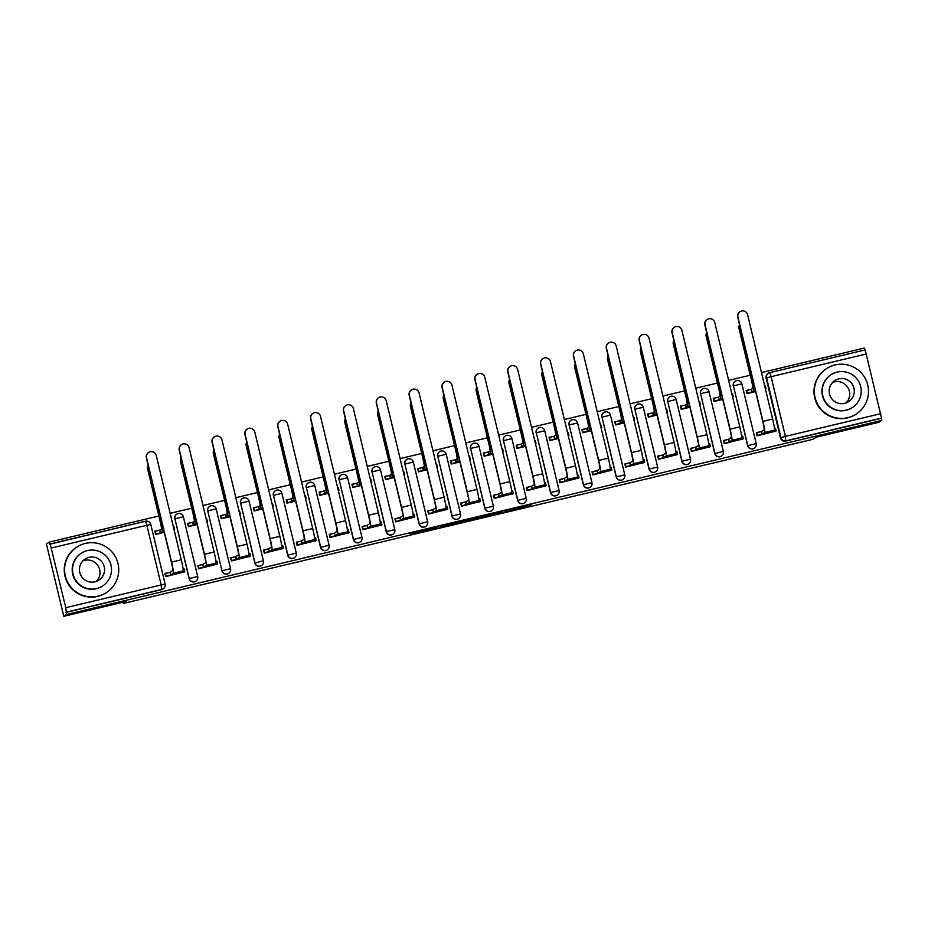 <?xml version="1.0" encoding="UTF-8"?>
<svg xmlns="http://www.w3.org/2000/svg" width="928" height="928" viewBox="0 0 928 928"><rect width="100%" height="100%" fill="white"/><g stroke="black" fill="none" stroke-linecap="round" stroke-linejoin="round"><path stroke-width="1.39" d="M503.521 512.244L529.03 506.154L531.535 504.519L506.096 510.562L516.246 508.463L503.521 512.244M410.292 534.076L433.701 528.902L438.41 526.686L409.886 533.484L435.104 527.649L427.75 530.248L410.292 534.076M881.6 420.477L878.793 422.31L816.025 437.25L812.882 439.304L123.378 603.444L126.533 601.379L63.777 616.32L66.584 614.487L881.6 420.477L881.53 418.076L786.132 440.788A4.338 4.327 -123.1 0 1 780.9 437.575L766.574 377.858A4.338 4.327 -123.1 0 1 769.764 372.638L865.174 349.926L881.53 418.076M471.668 519.808L500.204 513.022L502.698 511.386L474.173 518.184L471.668 519.808M465.775 520.956L439.524 527.464L442.03 525.84L470.6 519.007M470.589 519.019L465.844 521.258M63.777 616.32L46.4 543.947L49.207 542.114L158.885 516.014M864.687 350.042L864.223 348.104L761.482 372.557M750.242 375.237L728.631 380.387M717.379 383.055L695.78 388.206M684.528 390.885L662.928 396.024M651.676 398.704L630.077 403.842M618.825 406.522L597.226 411.661M585.974 414.34L564.363 419.491M553.123 422.159L531.512 427.309M520.26 429.989L498.661 435.128M487.409 437.807L465.81 442.946M454.558 445.626L432.958 450.764M421.706 453.444L400.107 458.583M388.855 461.262L367.244 466.413M356.004 469.092L334.393 474.231M323.141 476.911L301.542 482.05M290.29 484.729L268.691 489.868M257.439 492.548L235.84 497.686M224.588 500.366L202.977 505.516M191.736 508.184L170.126 513.335M66.584 614.487L65.784 607.689L50.158 543.936L145.557 521.234A4.338 4.327 -123.1 0 1 150.777 524.436L165.114 584.141M49.207 542.114L49.718 544.226L145.568 521.223L146.856 525.271L51.458 547.972M881.09 418.366L785.691 441.078A4.338 4.327 -123.1 0 1 780.471 437.854L766.134 378.148L771.064 376.675L785.401 436.392L880.8 413.679M748.884 389.841L746.158 390.491L746.924 393.646L755.601 391.581M759.011 432.042L756.297 432.68L757.051 435.847L775.947 431.091M726.16 439.86L723.446 440.51L724.2 443.665L743.096 438.909M716.022 397.66L713.307 398.309L714.073 401.476L722.75 399.4M693.309 447.679L690.583 448.328L691.348 451.495L710.245 446.728M683.17 405.478L680.456 406.128L681.222 409.294L689.898 407.23M660.446 455.497L657.732 456.147L658.497 459.314L677.394 454.546M650.319 413.296L647.605 413.946L648.359 417.113L657.036 415.048M627.595 463.316L624.88 463.965L625.646 467.132L644.531 462.376M617.468 421.126L614.754 421.764L615.508 424.931L624.184 422.866M594.744 471.146L592.029 471.784L592.783 474.95L611.68 470.194M584.617 428.945L581.902 429.583L582.656 432.75L591.333 430.685M561.892 478.964L559.178 479.602L559.932 482.769L578.828 478.013M551.766 436.763L549.04 437.413L549.805 440.568L558.482 438.503M529.041 486.782L526.327 487.432L527.081 490.599L545.977 485.831M518.903 444.582L516.188 445.231L516.954 448.398L525.631 446.333M496.19 494.601L493.464 495.25L494.23 498.417L513.126 493.65M486.052 452.4L483.337 453.05L484.103 456.216L492.78 454.152M463.327 502.419L460.613 503.069L461.378 506.236L480.275 501.48M453.2 460.218L450.486 460.868L451.24 464.035L459.917 461.97M430.476 510.238L427.762 510.887L428.527 514.054L447.412 509.298M420.349 468.048L417.635 468.686L418.389 471.853L427.066 469.788M397.625 518.068L394.91 518.706L395.664 521.872L414.561 517.116M387.498 475.867L384.772 476.516L385.538 479.672L394.214 477.607M364.774 525.886L362.059 526.536L362.813 529.691L381.71 524.935M354.647 483.685L351.921 484.335L352.686 487.502L361.363 485.437M331.922 533.704L329.208 534.354L329.962 537.521L348.858 532.753M321.784 491.504L319.07 492.153L319.835 495.32L328.512 493.255M299.071 541.523L296.345 542.172L297.111 545.339L316.007 540.572M288.933 499.322L286.218 499.972L286.972 503.138L295.661 501.074M266.208 549.341L263.494 549.991L264.26 553.158L283.144 548.402M256.082 507.152L253.367 507.79L254.121 510.957L262.798 508.892M233.357 557.171L230.643 557.809L231.397 560.976L250.293 556.22M223.23 514.97L220.516 515.62L221.27 518.775L229.947 516.71M200.506 564.99L197.792 565.639L198.546 568.794L217.442 564.038M217.639 563.888L216.99 561.162L215.98 561.324L216.63 561.196M190.379 522.789L187.653 523.438L188.419 526.605L197.096 524.54M167.655 572.808L164.94 573.458L165.694 576.624L184.591 571.857M189.115 578.631L174.928 518.822A4.338 4.327 -123.1 0 1 178.13 513.59A4.338 4.327 -123.1 0 1 183.35 516.792L174.928 518.822L189.266 578.527L197.687 576.52A4.338 4.327 -123.1 0 1 195.854 581.16A4.338 4.327 -123.1 0 1 189.266 578.527L189.115 578.631A4.338 4.327 56.9 0 0 195.692 581.264L195.854 581.16A4.338 4.338 0 0 0 197.699 576.508L183.361 516.803A4.338 4.338 0 0 0 176.772 514.182L176.61 514.274A4.338 4.327 56.9 0 0 174.777 518.914M221.966 570.813L207.779 510.992L212.28 509.808L216.212 508.985L230.538 568.69A4.338 4.327 -123.1 0 1 228.706 573.342L228.543 573.446A4.338 4.327 56.9 0 1 221.966 570.813L207.779 510.992A4.338 4.327 -123.1 0 1 210.981 505.772A4.338 4.327 -123.1 0 1 216.201 508.973M254.817 562.994L263.401 560.872A4.338 4.338 0 0 1 261.557 565.523L261.406 565.628A4.338 4.327 56.9 0 1 254.817 562.994L240.642 503.173A4.338 4.327 -123.1 0 1 243.832 497.953A4.338 4.327 -123.1 0 1 249.052 501.155L263.39 560.872A4.338 4.327 -123.1 0 1 261.557 565.523A4.338 4.327 -123.1 0 1 254.968 562.89L240.642 503.173L249.075 501.155A4.338 4.338 0 0 0 242.475 498.533L242.324 498.638A4.338 4.327 56.9 0 0 240.48 503.278M287.668 555.164L296.264 553.053A4.338 4.338 0 0 1 294.408 557.705L294.257 557.798A4.338 4.327 56.9 0 1 287.668 555.164L273.493 495.355A4.338 4.327 -123.1 0 1 276.683 490.135A4.338 4.327 -123.1 0 1 281.915 493.336L296.252 553.065A4.338 4.327 -123.1 0 1 294.408 557.705A4.338 4.327 -123.1 0 1 287.831 555.072L273.493 495.355L281.926 493.336A4.338 4.338 0 0 0 275.326 490.715L275.175 490.819A4.338 4.327 56.9 0 0 273.331 495.459M320.52 547.346L329.115 545.235A4.338 4.327 -123.1 0 1 327.259 549.875L327.108 549.979A4.338 4.327 56.9 0 1 320.52 547.346L306.344 487.536A4.338 4.327 -123.1 0 1 309.546 482.316A4.338 4.327 -123.1 0 1 314.766 485.518L329.104 545.223M353.371 539.528L361.966 537.405A4.338 4.338 0 0 1 360.11 542.056L359.96 542.161A4.338 4.327 56.9 0 1 353.371 539.528L339.196 479.718A4.338 4.327 -123.1 0 1 342.397 474.486A4.338 4.327 -123.1 0 1 347.617 477.688L361.955 537.405A4.338 4.327 -123.1 0 1 360.11 542.056A4.338 4.327 -123.1 0 1 353.533 539.423L339.196 479.718L347.629 477.7A4.338 4.338 0 0 0 341.04 475.078L340.878 475.182A4.338 4.327 56.9 0 0 339.045 479.811M386.234 531.709L372.047 471.888A4.338 4.327 -123.1 0 1 375.248 466.668A4.338 4.327 -123.1 0 1 380.468 469.87L372.047 471.888L386.384 531.605L394.818 529.586A4.338 4.327 -123.1 0 1 392.973 534.238A4.338 4.327 -123.1 0 1 386.384 531.605L386.234 531.709A4.338 4.327 56.9 0 0 392.811 534.342L392.973 534.238A4.338 4.338 0 0 0 394.818 529.586L380.48 469.881A4.338 4.338 0 0 0 373.891 467.26L373.729 467.352A4.338 4.327 56.9 0 0 371.896 471.992M419.085 523.891L404.898 464.07A4.338 4.327 -123.1 0 1 408.1 458.85A4.338 4.327 -123.1 0 1 413.32 462.051L404.898 464.07L419.236 523.786L427.657 521.78A4.338 4.327 -123.1 0 1 425.824 526.42A4.338 4.327 -123.1 0 1 419.236 523.786L419.085 523.891A4.338 4.327 56.9 0 0 425.662 526.524L425.824 526.42A4.338 4.338 0 0 0 427.669 521.768L413.331 462.051A4.338 4.338 0 0 0 406.742 459.43L406.592 459.534A4.338 4.327 56.9 0 0 404.747 464.174M451.936 516.061L460.52 513.95A4.338 4.338 0 0 1 458.676 518.601L458.525 518.694A4.338 4.327 56.9 0 1 451.936 516.061L437.761 456.251A4.338 4.327 -123.1 0 1 440.951 451.031A4.338 4.327 -123.1 0 1 446.171 454.233L460.508 513.938A4.338 4.327 -123.1 0 1 458.676 518.601A4.338 4.327 -123.1 0 1 452.087 515.968L437.761 456.251L446.194 454.233A4.338 4.338 0 0 0 439.594 451.611L439.443 451.716A4.338 4.327 56.9 0 0 437.598 456.356M484.787 508.242L493.371 506.143A4.338 4.327 -123.1 0 1 491.527 510.771L491.376 510.876A4.338 4.327 56.9 0 1 484.787 508.242L470.612 448.433A4.338 4.327 -123.1 0 1 473.802 443.213A4.338 4.327 -123.1 0 1 479.034 446.414L493.36 506.12M517.638 500.424L526.234 498.301A4.338 4.338 0 0 1 524.378 502.953L524.227 503.057A4.338 4.327 56.9 0 1 517.638 500.424L503.463 440.614A4.338 4.327 -123.1 0 1 506.665 435.383A4.338 4.327 -123.1 0 1 511.885 438.584L526.222 498.313A4.338 4.327 -123.1 0 1 524.378 502.953A4.338 4.327 -123.1 0 1 517.801 500.32L503.463 440.614L511.896 438.596A4.338 4.338 0 0 0 505.308 435.974L505.145 436.079A4.338 4.327 56.9 0 0 503.301 440.707M550.49 492.606L559.085 490.483A4.338 4.338 0 0 1 557.229 495.134L557.078 495.239A4.338 4.327 56.9 0 1 550.49 492.606L536.314 432.796A4.338 4.327 -123.1 0 1 539.516 427.564A4.338 4.327 -123.1 0 1 544.736 430.766L559.074 490.483A4.338 4.327 -123.1 0 1 557.229 495.134A4.338 4.327 -123.1 0 1 550.652 492.501L536.314 432.796L544.748 430.778A4.338 4.338 0 0 0 538.159 428.156L537.996 428.249A4.338 4.327 56.9 0 0 536.164 432.889M583.352 484.787L591.936 482.664A4.338 4.338 0 0 1 590.092 487.316L589.93 487.42A4.338 4.327 56.9 0 1 583.352 484.787L569.166 424.966A4.338 4.327 -123.1 0 1 572.367 419.746A4.338 4.327 -123.1 0 1 577.587 422.948L591.925 482.664A4.338 4.327 -123.1 0 1 590.092 487.316A4.338 4.327 -123.1 0 1 583.503 484.683L569.166 424.966L577.599 422.959A4.338 4.338 0 0 0 571.01 420.326L570.848 420.43A4.338 4.327 56.9 0 0 569.015 425.07M616.204 476.957L602.017 417.148A4.338 4.327 -123.1 0 1 605.218 411.928A4.338 4.327 -123.1 0 1 610.438 415.129L602.017 417.148L616.354 476.864L624.788 474.846A4.338 4.327 -123.1 0 1 622.943 479.498A4.338 4.327 -123.1 0 1 616.354 476.864L616.204 476.957A4.338 4.327 56.9 0 0 622.781 479.59L622.943 479.498A4.338 4.338 0 0 0 624.788 474.846L610.45 415.129A4.338 4.338 0 0 0 603.861 412.508L603.71 412.612A4.338 4.327 56.9 0 0 601.866 417.252M649.055 469.139L657.639 467.028A4.338 4.327 -123.1 0 1 655.794 471.679L655.644 471.772A4.338 4.327 56.9 0 1 649.055 469.139L634.88 409.329A4.338 4.327 -123.1 0 1 638.07 404.109A4.338 4.327 -123.1 0 1 643.29 407.311L657.627 467.016M681.906 461.32L690.502 459.209A4.338 4.338 0 0 1 688.646 463.849L688.495 463.954A4.338 4.327 56.9 0 1 681.906 461.32L667.731 401.511A4.338 4.327 -123.1 0 1 670.932 396.291A4.338 4.327 -123.1 0 1 676.152 399.492L690.478 459.198A4.338 4.327 -123.1 0 1 688.646 463.849A4.338 4.327 -123.1 0 1 682.068 461.216L667.731 401.511L676.164 399.492A4.338 4.338 0 0 0 669.564 396.871L669.413 396.975A4.338 4.327 56.9 0 0 667.568 401.615M714.757 453.502L723.341 451.391A4.338 4.327 -123.1 0 1 721.497 456.031L721.346 456.135A4.338 4.327 56.9 0 1 714.757 453.502L700.582 393.692A4.338 4.327 -123.1 0 1 703.784 388.461A4.338 4.327 -123.1 0 1 709.004 391.662L723.341 451.379M747.62 445.684L756.204 443.561A4.338 4.338 0 0 1 754.36 448.212L754.197 448.317A4.338 4.327 56.9 0 1 747.62 445.684L733.433 385.862A4.338 4.327 -123.1 0 1 736.635 380.642A4.338 4.327 -123.1 0 1 741.855 383.844L756.192 443.561A4.338 4.327 -123.1 0 1 754.36 448.212A4.338 4.327 -123.1 0 1 747.771 445.579L733.433 385.862L741.866 383.856A4.338 4.338 0 0 0 735.278 381.234L735.115 381.327A4.338 4.327 56.9 0 0 733.282 385.967M123.378 603.444L123.088 602.202M157.516 530.607L154.802 531.257L155.568 534.424L164.244 532.359M666.559 409.434L667.464 412.206L666.838 412.299M633.708 417.252L634.613 420.036L633.986 420.117M469.44 456.356L470.345 459.128L469.719 459.221M436.589 464.174L437.494 466.958L436.868 467.039M403.726 472.004L404.643 474.776L404.005 474.869M239.47 511.108L240.375 513.88L239.749 513.973M206.608 518.926L207.524 521.698L206.886 521.791M775.251 428.168L774.486 428.353M230.55 568.69L230.538 568.702A4.338 4.338 0 0 1 228.706 573.342A4.338 4.327 -123.1 0 1 222.117 570.708L230.55 568.69L216.212 508.985A4.338 4.338 0 0 0 209.624 506.363L209.473 506.456A4.338 4.327 56.9 0 0 207.628 511.096M314.778 485.518L329.104 545.246A4.338 4.338 0 0 1 327.259 549.875A4.338 4.327 -123.1 0 1 320.682 547.242L306.344 487.536L314.778 485.518A4.338 4.338 0 0 0 308.177 482.896L308.026 483.001A4.338 4.327 56.9 0 0 306.182 487.641M479.045 446.414L493.383 506.131A4.338 4.338 0 0 1 491.527 510.771A4.338 4.327 -123.1 0 1 484.95 508.138L470.612 448.433L479.045 446.414A4.338 4.338 0 0 0 472.445 443.793L472.294 443.897A4.338 4.327 56.9 0 0 470.45 448.537M643.301 407.322L643.313 407.311A4.338 4.338 0 0 0 636.712 404.689L636.562 404.794A4.338 4.327 56.9 0 0 634.717 409.434M709.015 391.674L723.353 451.379A4.338 4.338 0 0 1 721.497 456.031A4.338 4.327 -123.1 0 1 714.92 453.398L700.582 393.692L709.015 391.674A4.338 4.338 0 0 0 702.426 389.052L702.264 389.145A4.338 4.327 56.9 0 0 700.431 393.785M66.085 612.376L161.484 589.663A4.338 4.327 56.9 0 0 162.841 589.083L163.282 588.793A4.338 4.327 -123.1 0 1 161.924 589.384L66.514 612.097M866.462 353.962L771.064 376.675L769.776 372.638A4.338 4.338 0 0 0 768.407 373.218L767.966 373.508A4.338 4.327 56.9 0 0 766.134 378.148M742.4 435.998L741.634 436.172M709.537 443.816L708.783 443.99L709.792 443.851L710.454 446.588L706.196 447.493L708.783 445.8A10.962 0.8 -103.4 0 0 706.939 434.687L681.894 330.345A4.988 4.976 56.9 0 0 674.32 327.317A4.988 4.976 56.9 0 0 672.208 332.653L672.023 332.769A4.988 4.976 -123.1 0 1 674.134 327.433L674.32 327.317M676.686 451.634L675.932 451.82L676.941 451.669L677.602 454.407L673.345 455.312L675.932 453.63A10.962 0.8 -103.4 0 0 674.088 442.505L649.032 338.163A4.988 4.976 56.9 0 0 641.468 335.136A4.988 4.976 56.9 0 0 639.346 340.472L639.172 340.588A4.988 4.976 -123.1 0 1 641.283 335.263L641.468 335.136M643.835 459.453L643.069 459.638M610.984 467.271L610.218 467.457L611.239 467.306L611.888 470.055L607.643 470.948L610.23 469.266A10.962 0.8 -103.4 0 0 608.385 458.142L583.329 353.812A4.988 4.976 56.9 0 0 575.754 350.784A4.988 4.976 56.9 0 0 573.643 356.12L573.458 356.236A4.988 4.976 -123.1 0 1 575.58 350.9L575.754 350.784M578.132 475.101L577.367 475.275M545.27 482.92L544.516 483.094M512.418 490.738L511.664 490.924L512.674 490.773L513.335 493.51L509.078 494.415L511.664 492.733A10.962 0.8 -103.4 0 0 509.82 481.609L484.776 377.267A4.988 4.976 56.9 0 0 477.201 374.239A4.988 4.976 56.9 0 0 475.078 379.575L474.904 379.691A4.988 4.976 -123.1 0 1 477.015 374.367L477.201 374.239M479.567 498.556L478.813 498.742L479.822 498.591L480.484 501.329L476.226 502.234L478.813 500.552A10.962 0.8 -103.4 0 0 476.969 489.427L451.913 385.097A4.988 4.976 56.9 0 0 444.35 382.058A4.988 4.976 56.9 0 0 442.227 387.394L442.041 387.521A4.988 4.976 -123.1 0 1 444.164 382.185L444.35 382.058M446.716 506.375L445.95 506.56L446.971 506.41L447.609 509.147M413.865 514.193L413.099 514.379L414.108 514.228L414.758 516.966L410.512 517.882L413.099 516.188A10.962 0.8 -103.4 0 0 411.266 505.064L386.21 400.734A4.988 4.976 56.9 0 0 378.636 397.706A4.988 4.976 56.9 0 0 376.524 403.042L376.339 403.158A4.988 4.976 -123.1 0 1 378.462 397.822L378.636 397.706M381.014 522.023L380.248 522.197M348.151 529.842L347.397 530.016M315.3 537.66L314.546 537.846L315.555 537.695L316.216 540.432L311.959 541.337L314.546 539.655A10.962 0.8 -103.4 0 0 312.701 528.531L287.657 424.189A4.988 4.976 56.9 0 0 280.082 421.161A4.988 4.976 56.9 0 0 277.959 426.497L277.785 426.625A4.988 4.976 -123.1 0 1 279.896 421.289L280.082 421.161M282.448 545.478L281.683 545.664L282.704 545.513L283.365 548.251L279.108 549.156L281.694 547.474A10.962 0.8 -103.4 0 0 279.85 536.349L254.794 432.019A4.988 4.976 56.9 0 0 247.231 428.991A4.988 4.976 56.9 0 0 245.108 434.316L244.922 434.443A4.988 4.976 -123.1 0 1 247.045 429.107L247.231 428.991M249.597 553.297L248.832 553.482L249.852 553.332L250.49 556.069M183.895 568.945L183.129 569.119M495.912 514.019L498.301 512.465L486.724 516.038L495.912 514.019M454.534 523.717L466.181 520.701L454.534 523.717L454.326 522.847L454.523 523.728M739.604 324.951A4.988 4.976 56.9 0 0 739.198 328.373L739.013 328.489A4.988 4.976 -123.1 0 1 739.57 324.8M765.461 389.122L766.029 388.751L765.391 388.844M746.228 390.734L751.425 389.215L752.086 391.952L753.432 391.082A10.962 0.8 -103.4 0 0 751.587 379.958L739.198 328.373M752.086 391.952L746.878 393.472M739.013 328.489L751.402 380.086A8.143 0.592 76.6 0 1 752.77 388.345L751.425 389.215M764.742 386.094L765.368 386.002L766.018 388.739M775.309 431.497L771.899 431.856L774.486 430.163A10.962 0.8 -103.4 0 0 772.641 419.038L747.597 314.708A4.988 4.976 56.9 0 0 740.022 311.68A4.988 4.976 56.9 0 0 737.911 317.016L737.725 317.132A4.988 4.976 -123.1 0 1 739.836 311.796L740.022 311.68M756.355 432.935L761.563 431.416L762.213 434.153L764.8 432.471A10.962 0.8 -103.4 0 0 762.955 421.347L737.911 317.016M737.725 317.132L762.77 421.463A8.143 0.592 76.6 0 1 764.138 429.722L761.563 431.416M774.486 428.376L775.495 428.202L776.156 430.952L775.495 428.202M762.213 434.153L757.41 435.418L756.749 432.68M706.753 332.769A4.988 4.976 56.9 0 0 706.347 336.191L706.162 336.319A4.988 4.976 -123.1 0 1 706.707 332.618M732.61 396.94L733.178 396.569L732.54 396.662M713.365 398.553L718.574 397.033L719.235 399.782L720.569 398.901A10.962 0.8 -103.4 0 0 718.736 387.776L706.347 336.191M719.235 399.782L714.026 401.302M706.162 336.319L718.55 387.904A8.143 0.592 76.6 0 1 719.919 396.163L718.574 397.033M731.879 393.913L732.517 393.82L733.155 396.558L732.517 393.82M673.89 340.588A4.988 4.976 56.9 0 0 673.496 344.01L673.31 344.137A4.988 4.976 -123.1 0 1 673.856 340.437M699.758 404.759L700.315 404.388L699.689 404.48M680.514 406.371L685.722 404.852L686.384 407.601L687.718 406.719A10.962 0.8 -103.4 0 0 685.873 395.606L673.496 344.01M686.384 407.601L681.175 409.12M673.31 344.137L685.688 395.722A8.143 0.592 76.6 0 1 687.068 403.982L685.722 404.852M699.028 401.743L699.666 401.65L700.304 404.388L699.666 401.65M742.458 439.327L739.048 439.675L741.634 437.981A10.962 0.8 -103.4 0 0 739.79 426.868L714.746 322.526A4.988 4.976 56.9 0 0 707.171 319.499A4.988 4.976 56.9 0 0 705.06 324.835L704.874 324.951A4.988 4.976 -123.1 0 1 706.985 319.615L707.171 319.499M723.504 440.754L728.7 439.234L729.362 441.983L731.948 440.29A10.962 0.8 -103.4 0 0 730.104 429.165L705.06 324.835M704.874 324.951L729.918 429.293A8.143 0.592 76.6 0 1 731.287 437.552L728.7 439.234M741.634 436.195L742.644 436.021L743.293 438.758M729.362 441.983L724.548 443.236L723.898 440.498M690.652 448.572L695.849 447.052L696.51 449.802L699.097 448.108A10.962 0.8 -103.4 0 0 697.253 436.995L672.208 332.653M672.023 332.769L697.067 437.111A8.143 0.592 76.6 0 1 698.436 445.37L695.849 447.052M709.607 447.145L710.442 446.6L709.792 443.851M696.51 449.802L691.696 451.066L691.035 448.317M832.729 382.313A12.586 12.551 -123.1 0 1 846.15 402.891M835.084 364.936A27.132 27.051 56.9 0 0 816.559 401.998A27.132 27.051 56.9 0 0 856.242 414.039A27.132 27.051 56.9 0 0 835.084 364.936M826.593 368.59L826.233 368.822A27.132 27.051 56.9 0 0 847.392 417.925A27.132 27.051 56.9 0 0 855.883 414.271L856.242 414.039M852.414 407.462L852.09 407.682A19.534 19.476 -123.1 0 1 823.519 399.005A19.534 19.476 -123.1 0 1 830.746 374.958L831.07 374.738A19.534 19.476 56.9 0 0 846.301 410.095A19.534 19.476 56.9 0 0 859.641 383.415A19.534 19.476 56.9 0 0 831.07 374.738M844.677 403.344A12.586 12.551 56.9 0 0 853.273 386.152A12.586 12.551 56.9 0 0 834.864 380.561A12.586 12.551 56.9 0 0 844.677 403.344M82.998 560.779A12.586 12.551 -123.1 0 1 96.431 581.357M85.353 543.414A27.132 27.051 56.9 0 0 66.828 580.464A27.132 27.051 56.9 0 0 106.511 592.505A27.132 27.051 56.9 0 0 85.353 543.414M76.862 547.056L76.514 547.288A27.132 27.051 56.9 0 0 97.672 596.391A27.132 27.051 56.9 0 0 106.163 592.737L106.511 592.505M102.683 585.939L102.358 586.148A19.534 19.476 -123.1 0 1 73.788 577.471A19.534 19.476 -123.1 0 1 81.014 553.424L81.339 553.216A19.534 19.476 56.9 0 0 96.57 588.561A19.534 19.476 56.9 0 0 109.91 561.881A19.534 19.476 56.9 0 0 81.339 553.216M94.946 581.81A12.586 12.551 56.9 0 0 103.542 564.618A12.586 12.551 56.9 0 0 85.132 559.027A12.586 12.551 56.9 0 0 94.946 581.81M641.039 348.406A4.988 4.976 56.9 0 0 640.633 351.84L640.459 351.956A4.988 4.976 -123.1 0 1 641.004 348.255M666.907 412.577L666.814 409.468M647.663 414.201L652.871 412.682L653.521 415.419L654.866 414.549A10.962 0.8 -103.4 0 0 653.022 403.425L640.633 351.84M653.521 415.419L648.324 416.939M640.459 351.956L652.836 403.541A8.143 0.592 76.6 0 1 654.205 411.8L652.871 412.682M608.188 356.224A4.988 4.976 56.9 0 0 607.782 359.658L607.596 359.774A4.988 4.976 -123.1 0 1 608.153 356.074M614.812 422.02L620.008 420.5L620.67 423.238L622.015 422.368A10.962 0.8 -103.4 0 0 620.171 411.243L607.782 359.658M620.67 423.238L615.473 424.757M607.596 359.774L619.985 411.359A8.143 0.592 76.6 0 1 621.354 419.618L620.008 420.5M575.337 364.054A4.988 4.976 56.9 0 0 574.931 367.476L574.745 367.592A4.988 4.976 -123.1 0 1 575.302 363.904M601.193 428.226L601.762 427.854L601.124 427.947M581.96 429.838L587.157 428.318L587.818 431.056L589.164 430.186A10.962 0.8 -103.4 0 0 587.32 419.062L574.931 367.476M587.818 431.056L582.61 432.576M574.745 367.592L587.134 419.189A8.143 0.592 76.6 0 1 588.503 427.437L587.157 428.318M600.474 425.198L601.1 425.105L601.75 427.843L601.1 425.105M657.79 456.39L662.998 454.871L663.659 457.62L666.246 455.926A10.962 0.8 -103.4 0 0 664.402 444.814L639.346 340.472M639.172 340.588L664.216 444.93A8.143 0.592 76.6 0 1 665.585 453.189L662.998 454.871M676.756 454.964L677.591 454.418L676.941 451.669M663.659 457.62L658.845 458.884L658.184 456.135M643.904 462.782L640.494 463.13L643.081 461.448A10.962 0.8 -103.4 0 0 641.236 450.324L616.18 345.993A4.988 4.976 56.9 0 0 608.617 342.954A4.988 4.976 56.9 0 0 606.494 348.29L606.309 348.418A4.988 4.976 -123.1 0 1 608.432 343.082L608.617 342.954M624.938 464.22L630.147 462.701L630.808 465.438L633.395 463.756A10.962 0.8 -103.4 0 0 631.55 452.632L606.494 348.29M606.309 348.418L631.365 452.748A8.143 0.592 76.6 0 1 632.734 461.007L630.147 462.701M643.081 459.65L644.09 459.488L644.728 462.225L644.09 459.488M630.808 465.438L625.994 466.703L625.333 463.954M592.087 472.039L597.296 470.519L597.945 473.257L600.532 471.575A10.962 0.8 -103.4 0 0 598.688 460.45L573.643 356.12M573.458 356.236L598.514 460.566A8.143 0.592 76.6 0 1 599.882 468.826L597.296 470.519M611.042 470.6L611.877 470.055L611.239 467.306M597.945 473.257L593.143 474.521L592.482 471.784M542.486 371.873A4.988 4.976 56.9 0 0 542.08 375.295L541.894 375.411A4.988 4.976 -123.1 0 1 542.451 371.722M568.342 436.044L568.91 435.673L568.272 435.766M549.109 437.656L554.306 436.137L554.967 438.886L556.313 438.004A10.962 0.8 -103.4 0 0 554.468 426.88L542.08 375.295M554.967 438.886L549.759 440.406M541.894 375.411L554.283 427.008A8.143 0.592 76.6 0 1 555.652 435.267L554.306 436.137M567.611 433.016L568.249 432.924L568.899 435.661M578.19 478.43L574.78 478.778L577.367 477.085A10.962 0.8 -103.4 0 0 575.522 465.96L550.478 361.63A4.988 4.976 56.9 0 0 542.903 358.602A4.988 4.976 56.9 0 0 540.792 363.938L540.606 364.054A4.988 4.976 -123.1 0 1 542.718 358.718L542.903 358.602M559.236 479.857L564.433 478.338L565.094 481.075L567.681 479.393A10.962 0.8 -103.4 0 0 565.836 468.269L540.792 363.938M540.606 364.054L565.651 468.396A8.143 0.592 76.6 0 1 567.02 476.656L564.433 478.338M577.367 475.298L578.376 475.124L579.037 477.874L578.376 475.124M565.094 481.075L560.292 482.34L559.63 479.602M509.634 379.691A4.988 4.976 56.9 0 0 509.228 383.113L509.043 383.241A4.988 4.976 -123.1 0 1 509.588 379.54M535.491 443.862L536.059 443.491L535.421 443.584M516.246 445.475L521.455 443.955L522.116 446.704L523.45 445.823A10.962 0.8 -103.4 0 0 521.606 434.71L509.228 383.113M522.116 446.704L516.908 448.224M509.043 383.241L521.432 434.826A8.143 0.592 76.6 0 1 522.8 443.085L521.455 443.955M534.76 440.835L535.398 440.754L536.036 443.491L535.398 440.754M545.339 486.249L541.929 486.597L544.516 484.903A10.962 0.8 -103.4 0 0 542.671 473.79L517.627 369.448A4.988 4.976 56.9 0 0 510.052 366.421A4.988 4.976 56.9 0 0 507.941 371.757L507.755 371.873A4.988 4.976 -123.1 0 1 509.866 366.537L510.052 366.421M526.385 487.676L531.582 486.156L532.243 488.905L534.83 487.212A10.962 0.8 -103.4 0 0 532.985 476.087L507.941 371.757M507.755 371.873L532.8 476.215A8.143 0.592 76.6 0 1 534.168 484.474L531.582 486.156M544.516 483.117L545.525 482.943L546.186 485.692L545.525 482.943M532.243 488.905L527.429 490.158L526.779 487.42M476.772 387.51A4.988 4.976 56.9 0 0 476.377 390.943L476.192 391.059A4.988 4.976 -123.1 0 1 476.737 387.359M502.64 451.681L503.196 451.31L502.57 451.402M483.395 453.293L488.604 451.785L489.265 454.523L490.599 453.641A10.962 0.8 -103.4 0 0 488.754 442.528L476.377 390.943M489.265 454.523L484.056 456.042M476.192 391.059L488.569 442.644A8.143 0.592 76.6 0 1 489.949 450.904L488.604 451.785M501.909 448.665L502.547 448.572L503.185 451.31L502.547 448.572M493.534 495.494L498.73 493.974L499.392 496.724L501.978 495.03A10.962 0.8 -103.4 0 0 500.134 483.917L475.078 379.575M474.904 379.691L499.948 484.033A8.143 0.592 76.6 0 1 501.317 492.292L498.73 493.974M512.488 494.067L513.323 493.522M499.392 496.724L494.578 497.988L493.916 495.239M443.92 395.328A4.988 4.976 56.9 0 0 443.514 398.762L443.34 398.878A4.988 4.976 -123.1 0 1 443.886 395.177M469.788 459.511L469.684 456.39M450.544 461.123L455.752 459.604L456.402 462.341L457.748 461.471A10.962 0.8 -103.4 0 0 455.903 450.347L443.514 398.762M456.402 462.341L451.205 463.861M443.34 398.878L455.718 450.463A8.143 0.592 76.6 0 1 457.086 458.722L455.752 459.604M460.671 503.324L465.879 501.804L466.54 504.542L469.127 502.86A10.962 0.8 -103.4 0 0 467.283 491.736L442.227 387.394M442.041 387.521L467.097 491.852A8.143 0.592 76.6 0 1 468.466 500.111L465.879 501.804M479.637 501.886L480.472 501.34L479.822 498.591M466.54 504.542L461.726 505.806L461.065 503.057M411.069 403.146A4.988 4.976 56.9 0 0 410.663 406.58L410.478 406.696A4.988 4.976 -123.1 0 1 411.034 403.007M436.926 467.329L436.833 464.209M417.693 468.942L422.89 467.422L423.551 470.16L424.896 469.29A10.962 0.8 -103.4 0 0 423.052 458.165L410.663 406.58M423.551 470.16L418.354 471.679M410.478 406.696L422.866 458.293A8.143 0.592 76.6 0 1 424.235 466.54L422.89 467.422M446.786 509.704L443.375 510.052L445.962 508.37A10.962 0.8 -103.4 0 0 444.118 497.246L419.062 392.915A4.988 4.976 56.9 0 0 411.498 389.888A4.988 4.976 56.9 0 0 409.376 395.212L409.19 395.34A4.988 4.976 -123.1 0 1 411.313 390.004L411.498 389.888M427.82 511.142L433.028 509.623L433.689 512.36L436.276 510.678A10.962 0.8 -103.4 0 0 434.432 499.554L409.376 395.212M409.19 395.34L434.246 499.67A8.143 0.592 76.6 0 1 435.615 507.929L433.028 509.623M433.689 512.36L428.875 513.625L428.214 510.887M378.218 410.976A4.988 4.976 56.9 0 0 377.812 414.398L377.626 414.514A4.988 4.976 -123.1 0 1 378.183 410.826M384.842 476.76L390.038 475.24L390.7 477.99L392.045 477.108A10.962 0.8 -103.4 0 0 390.201 465.984L377.812 414.398M390.7 477.99L385.491 479.498M377.626 414.514L390.015 466.111A8.143 0.592 76.6 0 1 391.384 474.37L390.038 475.24M394.968 518.961L400.177 517.441L400.826 520.179L403.413 518.497A10.962 0.8 -103.4 0 0 401.569 507.372L376.524 403.042M376.339 403.158L401.395 507.5A8.143 0.592 76.6 0 1 402.764 515.748L400.177 517.441M413.923 517.534L414.77 516.977L414.108 514.228M400.826 520.179L396.024 521.443L395.363 518.706M345.367 418.795A4.988 4.976 56.9 0 0 344.961 422.217L344.775 422.344A4.988 4.976 -123.1 0 1 345.332 418.644M371.223 482.966L371.792 482.595L371.154 482.688M351.979 484.578L357.187 483.059L357.848 485.808L359.194 484.926A10.962 0.8 -103.4 0 0 357.35 473.814L344.961 422.217M357.848 485.808L352.64 487.328M344.775 422.344L357.164 473.93A8.143 0.592 76.6 0 1 358.533 482.189L357.187 483.059M370.492 479.938L371.13 479.857L371.78 482.595L371.13 479.857M381.072 525.352L377.661 525.7L380.248 524.007A10.962 0.8 -103.4 0 0 378.404 512.894L353.359 408.552A4.988 4.976 56.9 0 0 345.784 405.524A4.988 4.976 56.9 0 0 343.673 410.86L343.488 410.976A4.988 4.976 -123.1 0 1 345.599 405.64L345.784 405.524M362.117 526.779L367.314 525.26L367.975 528.009L370.562 526.315A10.962 0.8 -103.4 0 0 368.718 515.191L343.673 410.86M343.488 410.976L368.532 515.318A8.143 0.592 76.6 0 1 369.901 523.578L367.314 525.26M380.248 522.22L381.257 522.046L381.918 524.796L381.257 522.046M367.975 528.009L363.161 529.262L362.512 526.524M312.516 426.613A4.988 4.976 56.9 0 0 312.11 430.035L311.924 430.163A4.988 4.976 -123.1 0 1 312.469 426.462M338.372 490.784L338.94 490.413L338.302 490.506M319.128 492.397L324.336 490.877L324.997 493.626L326.331 492.745A10.962 0.8 -103.4 0 0 324.487 481.632L312.11 430.035M324.997 493.626L319.789 495.146M311.924 430.163L324.313 481.748A8.143 0.592 76.6 0 1 325.682 490.007L324.336 490.877M337.641 487.768L338.279 487.676L338.917 490.413M348.22 533.171L344.81 533.519L347.397 531.837A10.962 0.8 -103.4 0 0 345.552 520.712L320.508 416.37A4.988 4.976 56.9 0 0 312.933 413.343A4.988 4.976 56.9 0 0 310.822 418.679L310.636 418.795A4.988 4.976 -123.1 0 1 312.748 413.47L312.933 413.343M329.266 534.598L334.463 533.078L335.124 535.827L337.711 534.134A10.962 0.8 -103.4 0 0 335.866 523.021L310.822 418.679M310.636 418.795L335.681 523.137A8.143 0.592 76.6 0 1 337.05 531.396L334.463 533.078M347.397 530.039L348.406 529.876L349.067 532.614L348.406 529.876M335.124 535.827L330.31 537.092L329.66 534.342M279.653 434.432A4.988 4.976 56.9 0 0 279.258 437.865L279.073 437.981A4.988 4.976 -123.1 0 1 279.618 434.281M305.521 498.614L306.078 498.232L305.451 498.324M286.276 500.227L291.485 498.707L292.134 501.445L293.48 500.575A10.962 0.8 -103.4 0 0 291.636 489.45L279.258 437.865M292.134 501.445L286.938 502.964M279.073 437.981L291.45 489.566A8.143 0.592 76.6 0 1 292.819 497.826L291.485 498.707M304.79 495.587L305.428 495.494L306.066 498.232L305.428 495.494M296.403 542.416L301.612 540.908L302.273 543.646L304.86 541.964A10.962 0.8 -103.4 0 0 303.015 530.839L277.959 426.497M277.785 426.625L302.83 530.955A8.143 0.592 76.6 0 1 304.198 539.214L301.612 540.908M315.369 540.989L316.204 540.444L315.555 537.695M302.273 543.646L297.459 544.91L296.798 542.161M246.802 442.25A4.988 4.976 56.9 0 0 246.396 445.684L246.222 445.8A4.988 4.976 -123.1 0 1 246.767 442.111M272.67 506.433L273.226 506.062L272.6 506.143M253.425 508.045L258.634 506.526L259.283 509.263L260.629 508.393A10.962 0.8 -103.4 0 0 258.784 497.269L246.396 445.684M259.283 509.263L254.086 510.783M246.222 445.8L258.599 497.385A8.143 0.592 76.6 0 1 259.968 505.644L258.634 506.526M271.939 503.405L272.565 503.312L273.215 506.05L272.565 503.312M263.552 550.246L268.76 548.726L269.422 551.464L272.008 549.782A10.962 0.8 -103.4 0 0 270.164 538.658L245.108 434.316M244.922 434.443L269.978 538.774A8.143 0.592 76.6 0 1 271.347 547.033L268.76 548.726M282.518 548.808L283.353 548.262M269.422 551.464L264.608 552.728L263.946 549.991M213.95 450.08A4.988 4.976 56.9 0 0 213.544 453.502L213.359 453.618A4.988 4.976 -123.1 0 1 213.916 449.929M239.807 514.251L239.714 511.131M220.574 515.864L225.771 514.344L226.432 517.093L227.778 516.212A10.962 0.8 -103.4 0 0 225.933 505.087L213.544 453.502M226.432 517.093L221.235 518.601M213.359 453.618L225.748 505.215A8.143 0.592 76.6 0 1 227.116 513.474L225.771 514.344M249.667 556.638L246.256 556.986L248.843 555.292A10.962 0.8 -103.4 0 0 246.999 544.168L221.943 439.837A4.988 4.976 56.9 0 0 214.38 436.81A4.988 4.976 56.9 0 0 212.257 442.146L212.071 442.262A4.988 4.976 -123.1 0 1 214.194 436.926L214.38 436.81M230.701 558.064L235.909 556.545L236.57 559.282L239.146 557.6A10.962 0.8 -103.4 0 0 237.313 546.476L212.257 442.146M212.071 442.262L237.127 546.604A8.143 0.592 76.6 0 1 238.496 554.851L235.909 556.545M250.502 556.092L249.852 553.332M236.57 559.282L231.756 560.547L231.095 557.809M181.099 457.898A4.988 4.976 56.9 0 0 180.693 461.32L180.508 461.448A4.988 4.976 -123.1 0 1 181.064 457.748M206.956 522.07L206.863 518.961M187.723 523.682L192.92 522.162L193.581 524.912L194.926 524.03A10.962 0.8 -103.4 0 0 193.082 512.906L180.693 461.32M193.581 524.912L188.372 526.431M180.508 461.448L192.896 513.033A8.143 0.592 76.6 0 1 194.265 521.292L192.92 522.162M216.804 564.456L213.394 564.804L215.98 563.11A10.962 0.8 -103.4 0 0 214.136 551.998L189.092 447.656A4.988 4.976 56.9 0 0 181.517 444.628A4.988 4.976 56.9 0 0 179.406 449.964L179.22 450.08A4.988 4.976 -123.1 0 1 181.331 444.744L181.517 444.628M197.85 565.883L203.058 564.363L203.708 567.112L206.294 565.419A10.962 0.8 -103.4 0 0 204.45 554.294L179.406 449.964M179.22 450.08L204.264 554.422A8.143 0.592 76.6 0 1 205.645 562.681L203.058 564.363M203.708 567.112L198.905 568.365L198.244 565.628M148.248 465.717A4.988 4.976 56.9 0 0 147.842 469.139L147.656 469.266A4.988 4.976 -123.1 0 1 148.213 465.566M174.104 529.888L174.673 529.517L174.035 529.61M154.86 531.5L160.068 529.981L160.73 532.73L162.075 531.848A10.962 0.8 -103.4 0 0 160.231 520.736L147.842 469.139M160.73 532.73L155.521 534.25M147.656 469.266L160.045 520.852A8.143 0.592 76.6 0 1 161.414 529.111L160.068 529.981M173.374 526.872L174.012 526.779L174.661 529.517M183.953 572.274L180.542 572.622L183.129 570.929A10.962 0.8 -103.4 0 0 181.285 559.816L156.24 455.474A4.988 4.976 56.9 0 0 148.666 452.446A4.988 4.976 56.9 0 0 146.554 457.782L146.369 457.898A4.988 4.976 -123.1 0 1 148.48 452.562L148.666 452.446M164.998 573.701L170.195 572.182L170.856 574.931L173.443 573.237A10.962 0.8 -103.4 0 0 171.599 562.124L146.554 457.782M146.369 457.898L171.413 562.24A8.143 0.592 76.6 0 1 172.782 570.5L170.195 572.182M183.129 569.142L184.138 568.98L184.8 571.718L184.138 568.98M170.856 574.931L166.042 576.195L165.393 573.446M65.784 607.689L161.194 584.976L146.856 525.271L150.788 524.448A4.338 4.338 0 0 0 145.568 521.223M780.471 437.854L785.401 436.392L785.691 441.078M183.361 516.803L197.687 576.508M413.331 462.051L427.657 521.768M649.206 469.046L634.88 409.329L639.369 408.146L643.313 407.311L657.639 467.039A4.338 4.338 0 0 1 655.794 471.679A4.338 4.327 -123.1 0 1 649.206 469.046M756.204 443.561L741.866 383.856M690.502 459.209L676.164 399.492M591.936 482.664L577.587 422.959M559.085 490.483L544.748 430.778M460.52 513.95L446.194 454.233M361.966 537.405L347.617 477.711M263.401 560.872L249.075 501.155M161.484 589.663L161.194 584.976L165.126 584.153A4.338 4.327 -123.1 0 1 163.282 588.793A4.338 4.338 0 0 0 165.126 584.153L150.788 524.436M769.776 372.638L865.174 349.926M528.786 505.122L529.03 506.154M526.57 505.656L526.826 506.734M499.948 511.989L500.204 513.022M473.419 518.671L473.605 519.413M486.539 515.179L486.748 516.014L486.527 515.179M441.276 526.327L441.461 527.058M467.816 519.668L468.048 520.678M454.964 522.696L455.114 523.334M435.661 527.29L435.905 528.322M755.369 390.618L753.432 391.082M746.611 390.479L747.272 393.217M751.112 389.296L751.773 392.034M752.747 379.68L751.587 379.958M764.8 432.471L774.486 430.163M761.9 434.234L761.238 431.485M762.955 421.347L772.641 419.038M722.518 398.437L720.569 398.901M713.76 398.298L714.421 401.047M718.26 397.114L718.91 399.852M719.884 387.51L718.736 387.776M689.666 406.267L687.718 406.719M680.908 406.116L681.57 408.865M685.409 404.933L686.059 407.67M687.033 395.328L685.873 395.606M731.948 440.29L741.634 437.981M729.048 442.053L728.387 439.315M730.104 429.165L739.79 426.868M699.097 448.108L708.783 445.8M696.197 449.871L695.536 447.134M697.253 436.995L706.939 434.687M656.804 414.085L654.866 414.549M648.057 413.934L648.718 416.684M652.546 412.751L653.208 415.5M654.182 403.146L653.022 403.425M623.952 421.904L622.015 422.368M615.206 421.764L615.867 424.502M619.695 420.57L620.356 423.319M621.331 410.965L620.171 411.243M591.101 429.722L589.164 430.186M582.355 429.583L583.004 432.32M586.844 428.388L587.505 431.137M588.48 418.783L587.32 419.062M666.246 455.926L675.932 453.63M663.346 457.69L662.685 454.952M664.402 444.814L674.088 442.505M633.395 463.756L643.081 461.448M630.483 465.52L629.834 462.77M631.55 452.632L641.236 450.324M600.532 471.575L610.23 469.266M597.632 473.338L596.971 470.589M598.688 460.45L608.385 458.142M558.25 437.54L556.313 438.004M549.492 437.401L550.153 440.139M553.993 436.218L554.654 438.956M555.628 426.613L554.468 426.88M567.681 479.393L577.367 477.085M564.781 481.156L564.12 478.407M565.836 468.269L575.522 465.96M525.399 445.359L523.45 445.823M516.641 445.22L517.302 447.969M521.142 444.036L521.791 446.774M522.766 434.432L521.606 434.71M534.83 487.212L544.516 484.903M531.93 488.975L531.268 486.237M532.985 476.087L542.671 473.79M492.548 453.189L490.599 453.641M483.79 453.038L484.451 455.787M488.29 451.855L488.94 454.592M489.914 442.25L488.754 442.528M501.978 495.03L511.664 492.733M499.078 496.793L498.417 494.056M500.134 483.917L509.82 481.609M459.685 461.007L457.748 461.471M450.938 460.868L451.6 463.606M455.428 459.673L456.089 462.422M457.063 450.068L455.903 450.347M469.127 502.86L478.813 500.552M466.216 504.623L465.566 501.874M467.283 491.736L476.969 489.427M426.834 468.826L424.896 469.29M418.087 468.686L418.737 471.424M422.576 467.492L423.238 470.241M424.212 457.887L423.052 458.165M436.276 510.678L445.962 508.37M433.364 512.442L432.715 509.692M434.432 499.554L444.118 497.246M393.982 476.644L392.045 477.108M385.236 476.505L385.886 479.242M389.725 475.322L390.386 478.059M391.361 465.717L390.201 465.984M403.413 518.497L413.099 516.188M400.513 520.26L399.852 517.511M401.569 507.372L411.266 505.064M361.131 484.462L359.194 484.926M352.373 484.323L353.034 487.072M356.874 483.14L357.535 485.878M358.51 473.535L357.35 473.814M370.562 526.315L380.248 524.007M367.662 528.078L367.001 525.341M368.718 515.191L378.404 512.894M328.28 492.292L326.331 492.745M319.522 492.142L320.183 494.891M324.023 490.958L324.672 493.696M325.647 481.354L324.487 481.632M337.711 534.134L347.397 531.837M334.811 535.897L334.15 533.159M335.866 523.021L345.552 520.712M295.429 500.111L293.48 500.575M286.671 499.972L287.332 502.709M291.16 498.777L291.821 501.526M292.796 489.172L291.636 489.45M304.86 541.964L314.546 539.655M301.96 543.715L301.298 540.978M303.015 530.839L312.701 528.531M262.566 507.929L260.629 508.393M253.82 507.79L254.481 510.528M258.309 506.595L258.97 509.344M259.944 496.99L258.784 497.269M272.008 549.782L281.694 547.474M269.097 551.545L268.447 548.796M270.164 538.658L279.85 536.349M229.715 515.748L227.778 516.212M220.968 515.608L221.618 518.346M225.458 514.425L226.119 517.163M227.093 504.809L225.933 505.087M239.146 557.6L248.843 555.292M236.246 559.364L235.584 556.614M237.313 546.476L246.999 544.168M196.864 523.566L194.926 524.03M188.106 523.427L188.767 526.176M192.606 522.244L193.268 524.981M194.242 512.639L193.082 512.906M206.294 565.419L215.98 563.11M203.394 567.182L202.733 564.444M204.45 554.294L214.136 551.998M164.012 531.396L162.075 531.848M155.254 531.245L155.916 533.994M159.755 530.062L160.416 532.8M161.391 520.457L160.231 520.736M173.443 573.237L183.129 570.929M170.543 575L169.882 572.263M171.599 562.124L181.285 559.816M610.45 415.129L624.788 474.846M511.896 438.596L526.234 498.301M380.48 469.881L394.818 529.586M281.926 493.336L296.264 553.053M765.368 386.002L766.029 388.751M743.305 438.77L742.644 436.021M633.952 417.287L634.613 420.036M568.249 432.924L568.91 435.673M513.335 493.51L512.674 490.773M447.621 509.147L446.971 506.41M403.982 472.027L404.643 474.776M338.279 487.676L338.94 490.413M283.365 548.251L282.704 545.513M217.651 563.899L216.99 561.15M174.012 526.779L174.673 529.517"/></g></svg>
